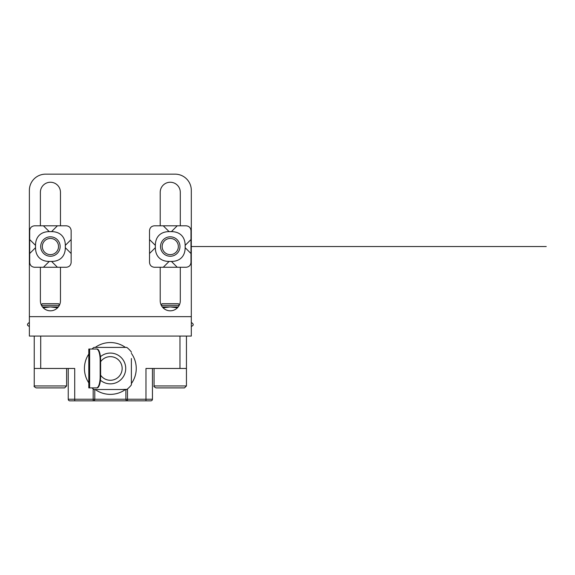 <?xml version="1.0" encoding="UTF-8"?>
<svg xmlns="http://www.w3.org/2000/svg" width="575" height="575" viewBox="0 0 575 575"><rect width="100%" height="100%" fill="white"/><g stroke="black" fill="none" stroke-linecap="round" stroke-linejoin="round"><path stroke-width="0.86" d="M57.414 225.803L51.578 231.632A33.659 19.435 135 0 1 65.32 245.374L65.32 247.688A33.659 19.435 45 0 1 51.578 261.431L49.263 261.431A33.659 19.435 135 0 1 35.528 247.688L29.699 253.518L29.699 262.401C29.993 265.348 31.611 266.965 34.557 267.26L66.29 267.26C69.237 266.965 70.854 265.341 71.149 262.401L71.149 230.661C70.854 227.722 69.237 226.097 66.29 225.803L34.557 225.803C31.611 226.104 29.993 227.722 29.699 230.661L29.699 253.518M29.699 239.545L35.528 245.374A33.659 19.435 45 0 1 49.263 231.632L51.578 231.632M35.528 245.374L35.528 247.688M177.237 225.803L171.407 231.632A33.659 19.435 135 0 1 185.15 245.374L185.15 247.688A33.659 19.435 45 0 1 171.407 261.431L169.093 261.431A33.659 19.435 135 0 1 155.351 247.688L149.522 253.518L149.522 262.401C149.823 265.348 151.441 266.965 154.38 267.26L186.12 267.26C189.067 266.965 190.684 265.341 190.979 262.401L190.979 230.661C190.684 227.722 189.06 226.097 186.12 225.803L154.38 225.803C151.441 226.104 149.816 227.722 149.522 230.661L149.522 253.518M149.522 239.545L155.351 245.374A33.659 19.435 45 0 1 169.093 231.632L171.407 231.632M155.351 245.374L155.351 247.688M60.138 246.531A9.717 9.717 0 0 0 45.569 238.115A9.717 9.717 0 0 0 45.569 254.948A9.717 9.717 0 0 0 60.138 246.531M58.521 246.531A8.093 8.093 0 0 0 46.374 239.523A8.093 8.093 0 0 0 46.374 253.546A8.093 8.093 0 0 0 58.521 246.531M179.968 246.531A9.717 9.717 0 0 0 165.392 238.115A9.717 9.717 0 0 0 165.392 254.948A9.717 9.717 0 0 0 179.968 246.531M178.351 246.531A8.093 8.093 0 0 0 166.204 239.523A8.093 8.093 0 0 0 166.204 253.546A8.093 8.093 0 0 0 178.351 246.531M58.355 306.935L42.492 306.935M29.375 326.363L29.21 326.363C27.068 325.457 26.91 324.293 28.75 322.863L29.375 322.863M57.593 307.805L50.42 306.935L43.254 307.805M191.303 322.697L191.928 322.863C193.761 324.293 193.61 325.457 191.461 326.363L191.303 326.363M178.185 306.935L162.315 306.935M177.416 307.805L170.25 306.935L163.084 307.805M186.444 336.08L186.444 385.954L184.503 387.895L156.005 387.895C154.15 386.925 153.503 386.278 154.057 385.954L154.057 368.467M179.45 304.793L178.351 303.693L162.157 303.693L161.05 304.793M179.206 305.311L161.295 305.311M66.614 368.467L66.614 385.954L64.673 387.895L36.175 387.895C34.328 386.925 33.681 386.278 34.234 385.954L34.234 336.08M59.627 304.793L58.521 303.693L42.327 303.693L41.22 304.793M59.383 305.311L41.465 305.311M60.461 225.803L60.461 192.287A10.041 10.041 0 0 0 50.42 182.246A10.041 10.041 0 0 0 40.387 192.287L40.387 225.803M60.461 267.26L60.461 300.775A10.041 10.041 0 0 1 50.42 310.816A10.041 10.041 0 0 1 40.387 300.775L40.387 267.26M191.303 316.645L191.303 190.339A16.193 16.193 0 0 0 175.109 174.153L45.569 174.153A16.193 16.193 0 0 0 29.375 190.339L29.375 336.08L191.303 336.08L191.303 316.645L29.375 316.645M160.209 225.803L160.209 192.287A10.041 10.041 0 0 1 170.25 182.246A10.041 10.041 0 0 1 180.291 192.287L180.291 225.803M180.291 267.26L180.291 300.775A10.041 10.041 0 0 1 170.25 310.816A10.041 10.041 0 0 1 160.209 300.775L160.209 267.26M89.628 349.032L97.038 349.032A11.335 3.587 90 0 1 100.625 360.367L100.625 376.56A11.335 3.587 90 0 1 97.038 387.895L88.802 387.895L88.802 349.032L89.628 349.032L89.628 387.895M96.578 349.032A11.335 3.587 90 0 1 100.158 360.367L100.158 376.56A11.335 3.587 90 0 1 96.578 387.895M131.208 351.785A0.812 0.812 0 0 1 131.388 352.295L131.208 351.785A26.716 26.716 0 0 0 127.017 347.588L126.507 347.415A0.812 0.812 0 0 1 127.017 347.588M131.388 358.498L131.388 384.639A0.812 0.812 0 0 1 131.208 385.142L131.388 384.639A0.812 0.812 0 0 1 131.208 385.142A26.716 26.716 0 0 1 127.017 389.34A0.812 0.812 0 0 1 126.507 389.512L94.163 389.512A0.812 0.812 0 0 1 93.66 389.34L94.163 389.512A0.812 0.812 0 0 1 93.66 389.34A26.716 26.716 0 0 1 92 387.895M120.613 389.512L127.017 389.34M92 349.032A26.716 26.716 0 0 1 93.66 347.588A0.812 0.812 0 0 1 94.163 347.415L93.66 347.588A0.812 0.812 0 0 1 94.163 347.415L100.618 347.415M94.163 347.415L126.507 347.415M100.431 356.694A15.381 15.381 0 0 1 124.789 363.192A15.381 15.381 0 0 1 100.431 380.233M125.443 389.512A25.911 25.911 0 0 1 95.234 389.512M88.802 382.864A25.911 25.911 0 0 1 88.802 354.063M95.234 347.415A25.911 25.911 0 0 1 125.443 347.415M131.388 353.359A25.911 25.911 0 0 1 131.388 383.568M186.444 368.467L145.964 368.467L145.964 399.23L127.499 399.23L127.499 388.937M93.172 388.937L93.172 400.847A1.617 1.617 0 0 0 94.789 399.23L74.714 399.23L74.714 368.467L34.234 368.467M152.44 368.467L152.44 399.23A1.617 1.617 0 0 1 150.822 400.847L127.499 400.847L127.499 399.23L125.882 399.23L125.882 389.512M68.238 368.467L68.238 399.23L74.714 399.23L74.714 400.847L127.499 400.847A1.617 1.617 0 0 1 125.882 399.23L94.789 399.23L94.789 389.512M74.714 400.847L69.855 400.847A1.617 1.617 0 0 1 68.238 399.23M191.303 246.531L546.25 246.531M71.149 239.545L65.32 245.374M43.434 225.803L49.263 231.632M49.263 261.431L43.434 267.26M65.32 247.688L71.149 253.518M51.578 261.431L57.414 267.26M190.979 239.545L185.15 245.374M163.264 225.803L169.093 231.632M169.093 261.431L163.264 267.26M185.15 247.688L190.979 253.518M171.407 261.431L177.237 267.26M191.928 322.863L191.303 322.863M186.444 385.954L154.057 385.954M66.614 385.954L34.234 385.954M100.625 360.367L100.158 360.367M100.158 376.56L100.625 376.56M100.625 361.732A11.823 11.823 0 0 1 120.808 362.983A11.823 11.823 0 0 1 110.335 380.283A11.823 11.823 0 0 1 100.625 375.195M179.968 336.08L179.968 368.467M40.71 336.08L40.71 368.467M145.964 400.847L145.964 399.23L152.44 399.23M29.375 322.697L28.75 322.863"/></g></svg>
